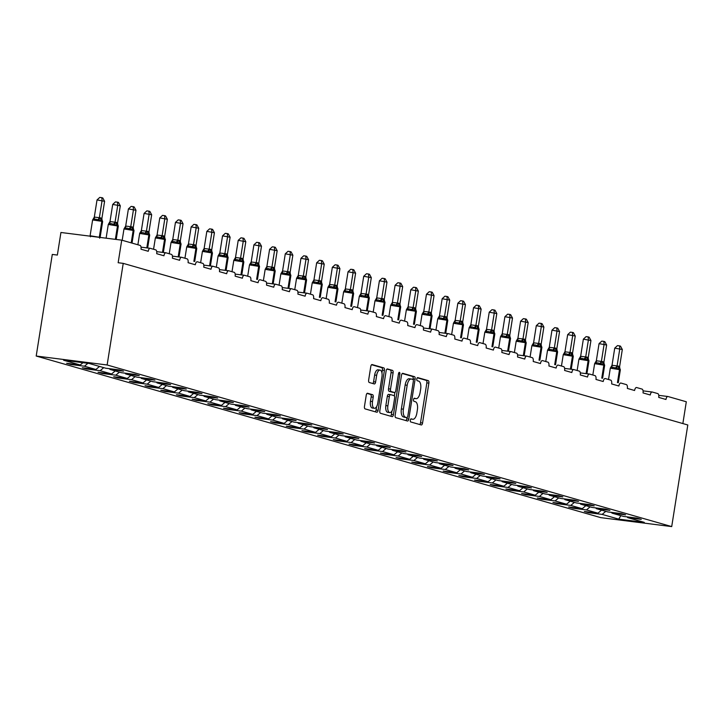 <?xml version="1.0" encoding="UTF-8"?>
<svg xmlns="http://www.w3.org/2000/svg" width="724" height="724" viewBox="0 0 724 724"><rect width="100%" height="100%" fill="white"/><g stroke="black" fill="none" stroke-linecap="round" stroke-linejoin="round"><path stroke-width="1.09" d="M410.291 420.201A1.575 0.715 97.2 0 0 410.734 421.947L421.223 424.952A2.244 1.014 97.2 0 0 421.296 424.961A2.244 1.014 97.2 0 0 422.563 423.015L428.88 383.123A2.244 1.014 97.2 0 0 428.246 380.625L417.757 377.62A1.575 0.715 97.2 0 0 417.712 377.611A1.575 0.715 97.2 0 0 416.816 378.978A1.575 0.715 97.2 0 0 417.268 380.724L418.626 381.114A7.195 3.258 97.2 0 1 420.662 389.105L420.128 392.435A7.195 3.258 97.2 0 1 416.074 398.671A7.195 3.258 97.2 0 1 415.848 398.616L414.49 398.236A1.575 0.715 97.2 0 0 414.445 398.218A1.575 0.715 97.2 0 0 413.558 399.585A1.575 0.715 97.2 0 0 414.001 401.331L415.359 401.72A7.195 3.258 97.2 0 1 417.395 409.721L416.87 413.042A7.195 3.258 97.2 0 1 412.807 419.277A7.195 3.258 97.2 0 1 412.589 419.232L411.232 418.843A1.575 0.715 97.2 0 0 411.178 418.834A1.575 0.715 97.2 0 0 410.291 420.201M367.584 393.259A2.244 1.014 97.2 0 0 367.511 393.25A2.244 1.014 97.2 0 0 366.244 395.195L364.471 406.381A2.244 1.014 97.2 0 0 365.104 408.888L376.752 412.218A2.244 1.014 97.2 0 0 376.824 412.237A2.244 1.014 97.2 0 0 378.091 410.282L384.408 370.389A2.244 1.014 97.2 0 0 383.774 367.892L372.127 364.561A2.244 1.014 97.2 0 0 372.055 364.543A2.244 1.014 97.2 0 0 370.788 366.489L368.652 380.01A2.244 1.014 97.2 0 0 369.285 382.507L374.272 383.937A2.244 1.014 97.2 0 0 374.335 383.955A2.244 1.014 97.2 0 0 375.611 382.001L376.67 375.303A6.018 2.724 97.2 0 1 380.064 370.091A6.018 2.724 97.2 0 1 381.946 376.815L377.792 403.078A6.018 2.724 97.2 0 1 374.399 408.282A6.018 2.724 97.2 0 1 372.507 401.567L373.204 397.186A2.244 1.014 97.2 0 0 372.57 394.689L367.439 393.241M671.709 526.592L107.134 364.977L36.2 356.036L600.775 517.642L671.709 526.592L687.8 424.979L123.225 263.373L118.157 262.731L121.732 240.151L140.04 245.391A3.439 1.557 -82.8 0 1 141.008 249.21L148.248 251.282A3.439 1.557 97.2 0 1 150.185 248.305A3.439 1.557 97.2 0 1 150.293 248.332L155.723 249.88A3.439 1.557 -82.8 0 1 156.701 253.699L163.941 255.771A3.439 1.557 97.2 0 1 165.877 252.794A3.439 1.557 97.2 0 1 165.986 252.821L171.416 254.377A3.439 1.557 -82.8 0 1 172.384 258.197L179.624 260.269A3.439 1.557 97.2 0 1 181.561 257.292A3.439 1.557 97.2 0 1 181.67 257.31L187.1 258.866A3.439 1.557 -82.8 0 1 188.077 262.685L195.317 264.758A3.439 1.557 97.2 0 1 197.254 261.78A3.439 1.557 97.2 0 1 197.362 261.798L202.792 263.355A3.439 1.557 -82.8 0 1 203.761 267.174L211.001 269.247A3.439 1.557 97.2 0 1 212.937 266.269A3.439 1.557 97.2 0 1 213.046 266.296L218.476 267.844A3.439 1.557 -82.8 0 1 219.453 271.663L226.693 273.735A3.439 1.557 97.2 0 1 228.63 270.758A3.439 1.557 97.2 0 1 228.739 270.785L234.169 272.333A3.439 1.557 -82.8 0 1 235.137 276.152L242.377 278.224A3.439 1.557 97.2 0 1 244.314 275.256A3.439 1.557 97.2 0 1 244.422 275.274L249.852 276.83A3.439 1.557 -82.8 0 1 250.83 280.65L258.07 282.722A3.439 1.557 97.2 0 1 260.007 279.745A3.439 1.557 97.2 0 1 260.115 279.763L265.545 281.319A3.439 1.557 -82.8 0 1 266.513 285.138L273.753 287.211A3.439 1.557 97.2 0 1 275.69 284.233A3.439 1.557 97.2 0 1 275.799 284.251L281.229 285.808A3.439 1.557 -82.8 0 1 282.206 289.627L289.446 291.7A3.439 1.557 97.2 0 1 291.383 288.722A3.439 1.557 97.2 0 1 291.491 288.749L296.921 290.297A3.439 1.557 -82.8 0 1 297.89 294.116L305.13 296.188A3.439 1.557 97.2 0 1 307.067 293.211A3.439 1.557 97.2 0 1 307.175 293.238L312.605 294.795A3.439 1.557 -82.8 0 1 313.582 298.614L320.822 300.686A3.439 1.557 97.2 0 1 322.759 297.709A3.439 1.557 97.2 0 1 322.868 297.727L328.298 299.284A3.439 1.557 -82.8 0 1 329.266 303.103L336.506 305.175A3.439 1.557 97.2 0 1 338.443 302.198A3.439 1.557 97.2 0 1 338.551 302.216L343.981 303.772A3.439 1.557 -82.8 0 1 344.959 307.591L352.199 309.664A3.439 1.557 97.2 0 1 354.136 306.686A3.439 1.557 97.2 0 1 354.244 306.704L359.674 308.261A3.439 1.557 -82.8 0 1 360.642 312.08L367.882 314.153A3.439 1.557 97.2 0 1 369.819 311.175A3.439 1.557 97.2 0 1 369.928 311.202L375.358 312.75A3.439 1.557 -82.8 0 1 376.335 316.569L383.575 318.641A3.439 1.557 97.2 0 1 385.512 315.673A3.439 1.557 97.2 0 1 385.621 315.691L391.051 317.248A3.439 1.557 -82.8 0 1 392.019 321.067L399.259 323.139A3.439 1.557 97.2 0 1 401.196 320.162A3.439 1.557 97.2 0 1 401.304 320.18L406.734 321.737A3.439 1.557 -82.8 0 1 407.712 325.556L414.952 327.628A3.439 1.557 97.2 0 1 416.888 324.651A3.439 1.557 97.2 0 1 416.997 324.669L422.427 326.225A3.439 1.557 -82.8 0 1 423.395 330.044L430.635 332.117A3.439 1.557 97.2 0 1 432.572 329.139A3.439 1.557 97.2 0 1 432.681 329.167L438.111 330.714A3.439 1.557 -82.8 0 1 439.088 334.533L446.328 336.606A3.439 1.557 97.2 0 1 448.265 333.628A3.439 1.557 97.2 0 1 448.373 333.655L453.803 335.212A3.439 1.557 -82.8 0 1 454.772 339.031L462.012 341.104A3.439 1.557 97.2 0 1 463.957 338.126A3.439 1.557 97.2 0 1 464.057 338.144L469.487 339.701A3.439 1.557 -82.8 0 1 470.464 343.52L477.704 345.592A3.439 1.557 97.2 0 1 479.641 342.615A3.439 1.557 97.2 0 1 479.75 342.633L485.18 344.19A3.439 1.557 -82.8 0 1 486.148 348.009L493.388 350.081A3.439 1.557 97.2 0 1 495.334 347.104A3.439 1.557 97.2 0 1 495.433 347.122L500.863 348.678A3.439 1.557 -82.8 0 1 501.841 352.498L509.081 354.57A3.439 1.557 97.2 0 1 511.017 351.593A3.439 1.557 97.2 0 1 511.126 351.62L516.556 353.167A3.439 1.557 -82.8 0 1 517.524 356.986L524.764 359.059A3.439 1.557 97.2 0 1 526.71 356.081A3.439 1.557 97.2 0 1 526.81 356.108L532.24 357.665A3.439 1.557 -82.8 0 1 533.217 361.484L540.457 363.557A3.439 1.557 97.2 0 1 542.394 360.579A3.439 1.557 97.2 0 1 542.502 360.597L547.932 362.154A3.439 1.557 -82.8 0 1 548.901 365.973L556.141 368.045A3.439 1.557 97.2 0 1 558.086 365.068A3.439 1.557 97.2 0 1 558.186 365.086L563.616 366.643A3.439 1.557 -82.8 0 1 564.593 370.462L571.833 372.534A3.439 1.557 97.2 0 1 573.77 369.557A3.439 1.557 97.2 0 1 573.879 369.584L579.309 371.131A3.439 1.557 -82.8 0 1 580.277 374.951L587.517 377.023A3.439 1.557 97.2 0 1 589.463 374.046A3.439 1.557 97.2 0 1 589.562 374.073L594.992 375.629A3.439 1.557 -82.8 0 1 595.97 379.448L603.21 381.521A3.439 1.557 97.2 0 1 605.146 378.543A3.439 1.557 97.2 0 1 605.255 378.562L610.685 380.118A3.439 1.557 -82.8 0 1 611.653 383.937L618.893 386.01A3.439 1.557 97.2 0 1 620.839 383.032A3.439 1.557 97.2 0 1 620.939 383.05L626.369 384.607A3.439 1.557 -82.8 0 1 627.346 388.426L634.586 390.498A3.439 1.557 97.2 0 1 636.523 387.521A3.439 1.557 97.2 0 1 636.631 387.539L642.061 389.096A3.439 1.557 -82.8 0 1 643.03 392.915L650.27 394.987A3.439 1.557 97.2 0 1 652.215 392.01A3.439 1.557 97.2 0 1 652.315 392.037L657.745 393.584A3.439 1.557 -82.8 0 1 658.722 397.404L665.962 399.476A3.439 1.557 97.2 0 1 667.899 396.499A3.439 1.557 97.2 0 1 668.008 396.526L686.307 401.766L682.859 423.567M107.134 364.977L123.225 263.373M395.168 415.178A2.244 1.014 97.2 0 0 395.802 417.676L407.458 421.006A2.244 1.014 97.2 0 0 407.522 421.024A2.244 1.014 97.2 0 0 408.788 419.069L415.114 379.177A2.244 1.014 97.2 0 0 414.472 376.679L402.825 373.349A2.244 1.014 97.2 0 0 402.761 373.331A2.244 1.014 97.2 0 0 401.485 375.276L395.168 415.178M392.1 416.617L380.453 413.277A2.244 1.014 97.2 0 1 379.819 410.779L386.136 370.887A2.244 1.014 97.2 0 1 387.403 368.941A2.244 1.014 97.2 0 1 387.476 368.95L392.462 370.38A2.244 1.014 97.2 0 1 393.096 372.878L390.535 389.06A2.244 1.014 97.2 0 0 391.168 391.557L394.48 392.498A2.244 1.014 97.2 0 0 394.544 392.517A2.244 1.014 97.2 0 0 395.82 390.571L398.481 373.729A1.575 0.715 97.2 0 1 399.377 372.362A1.575 0.715 97.2 0 1 399.865 374.118L393.44 414.68A2.244 1.014 97.2 0 1 392.173 416.626A2.244 1.014 97.2 0 1 392.1 416.617M82.97 362.688L80.219 364.996L63.621 360.244L89.161 363.466L105.749 368.217L119.333 369.928L123.551 371.141L109.976 369.43L109.487 368.688M70.97 363.828L70.862 364.498L84.446 366.208L95.903 369.484L99.541 366.435M87.894 363.312L84.446 366.208M109.976 369.43L121.442 372.706L135.017 374.417L139.243 375.629L125.668 373.919L125.171 373.177M86.654 368.317L86.554 368.987L100.129 370.697L111.596 373.982L115.225 370.932M103.758 367.647L100.129 370.697M125.668 373.919L137.126 377.195L150.71 378.914L154.936 380.118L141.352 378.408L140.863 377.666M102.346 372.815L102.238 373.475L115.822 375.186L127.279 378.471L130.917 375.421M119.451 372.136L115.822 375.186M141.352 378.408L152.818 381.693L166.393 383.403L170.62 384.607L157.045 382.896L156.556 382.163M118.03 377.304L117.931 377.964L131.506 379.675L142.972 382.96L146.601 379.91M135.135 376.625L131.506 379.675M157.045 382.896L168.502 386.182L182.086 387.892L186.312 389.105L172.728 387.385L172.24 386.652M133.723 381.792L133.614 382.453L147.198 384.173L158.656 387.449L162.294 384.399M150.827 381.123L147.198 384.173M172.728 387.385L184.195 390.67L197.77 392.381L201.996 393.594L188.421 391.883L187.932 391.141M149.406 386.281L149.307 386.951L162.882 388.661L174.348 391.937L177.977 388.897M166.511 385.611L162.882 388.661M188.421 391.883L199.878 395.159L213.462 396.879L217.689 398.082L204.105 396.372L203.616 395.63M165.099 390.779L164.991 391.44L178.575 393.15L190.032 396.435L193.67 393.385M182.204 390.1L178.575 393.15M204.105 396.372L215.571 399.657L229.146 401.368L233.372 402.571L219.797 400.861L219.309 400.128M180.783 395.268L180.683 395.928L194.258 397.639L205.725 400.924L209.354 397.874M197.887 394.589L194.258 397.639M219.797 400.861L231.255 404.146L244.839 405.856L249.065 407.069L235.481 405.349L234.992 404.616M196.476 399.757L196.367 400.417L209.951 402.137L221.408 405.413L225.046 402.363M213.58 399.087L209.951 402.137M235.481 405.349L246.947 408.635L260.522 410.345L264.749 411.558L251.174 409.847L250.685 409.105M212.159 404.245L212.06 404.915L225.635 406.626L237.101 409.902L240.73 406.852M229.264 403.576L225.635 406.626M251.174 409.847L262.64 413.123L276.215 414.834L280.441 416.047L266.857 414.336L266.369 413.594M227.852 408.734L227.743 409.404L241.327 411.114L252.785 414.399L256.423 411.35M244.956 408.065L241.327 411.114M266.857 414.336L278.324 417.612L291.899 419.332L296.125 420.535L282.55 418.825L282.061 418.083M243.536 413.232L243.436 413.893L257.011 415.603L268.477 418.888L272.106 415.838M260.64 412.553L257.011 415.603M282.55 418.825L294.016 422.11L307.591 423.821L311.818 425.024L298.234 423.314L297.745 422.581M259.228 417.721L259.12 418.382L272.704 420.092L284.161 423.377L287.799 420.327M276.333 417.042L272.704 420.092M298.234 423.314L309.7 426.599L323.275 428.309L327.501 429.522L313.926 427.803L313.438 427.07M274.912 422.21L274.812 422.87L288.387 424.59L299.854 427.866L303.483 424.816M292.016 421.54L288.387 424.59M313.926 427.803L325.393 431.088L338.968 432.798L343.194 434.011L329.61 432.3L329.121 431.558M290.605 426.698L290.496 427.368L304.08 429.079L315.537 432.355L319.175 429.305M307.709 426.029L304.08 429.079M329.61 432.3L341.076 435.577L354.651 437.296L358.878 438.5L345.303 436.789L344.814 436.047M306.288 431.196L306.189 431.857L319.764 433.567L331.23 436.853L334.859 433.803M323.393 430.518L319.764 433.567M345.303 436.789L356.769 440.074L370.344 441.785L374.57 442.988L360.986 441.278L360.498 440.545M321.981 435.685L321.872 436.346L335.456 438.056L346.923 441.341L350.552 438.292M339.085 435.006L335.456 438.056M360.986 441.278L372.453 444.563L386.028 446.274L390.254 447.486L376.679 445.767L376.19 445.034M337.665 440.174L337.565 440.835L351.14 442.554L362.606 445.83L366.235 442.78M354.769 439.504L351.14 442.554M376.679 445.767L388.145 449.052L401.72 450.762L405.947 451.975L392.363 450.265L391.874 449.523M353.357 444.663L353.249 445.332L366.833 447.043L378.299 450.319L381.928 447.269M370.462 443.993L366.833 447.043M392.363 450.265L403.829 453.541L417.404 455.251L421.63 456.464L408.055 454.753L407.567 454.011M369.041 449.151L368.941 449.821L382.516 451.532L393.983 454.817L397.612 451.767M386.145 448.482L382.516 451.532M408.055 454.753L419.522 458.03L433.097 459.749L437.323 460.953L423.739 459.242L423.25 458.5M384.734 453.649L384.625 454.31L398.209 456.02L409.675 459.306L413.304 456.256M401.838 452.971L398.209 456.02M423.739 459.242L435.205 462.527L448.78 464.238L453.007 465.441L439.432 463.731L438.943 462.998M400.426 458.138L400.318 458.799L413.893 460.509L425.359 463.794L428.988 460.745M417.531 457.459L413.893 460.509M439.432 463.731L450.898 467.016L464.473 468.727L468.7 469.939L455.115 468.22L454.627 467.487M416.11 462.627L416.001 463.288L429.585 465.007L441.052 468.283L444.681 465.233M433.214 461.957L429.585 465.007M455.115 468.22L466.582 471.505L480.157 473.215L484.383 474.428L470.808 472.718L470.319 471.976M431.803 467.116L431.694 467.785L445.269 469.496L456.735 472.772L460.364 469.722M448.907 466.446L445.269 469.496M470.808 472.718L482.274 475.994L495.849 477.713L500.076 478.917L486.492 477.206L486.003 476.464M447.486 471.614L447.378 472.274L460.962 473.985L472.428 477.27L476.057 474.22M464.591 470.935L460.962 473.985M486.492 477.206L497.958 480.492L511.542 482.202L515.76 483.406L502.185 481.695L501.696 480.962M463.179 476.102L463.07 476.763L476.645 478.474L488.112 481.759L491.741 478.709M480.284 475.424L476.645 478.474M502.185 481.695L513.651 484.98L527.226 486.691L531.452 487.904L517.868 486.184L517.379 485.451M478.863 480.591L478.754 481.252L492.338 482.962L503.804 486.247L507.434 483.198M495.967 479.921L492.338 482.962M517.868 486.184L529.335 489.469L542.919 491.18L547.136 492.392L533.561 490.682L533.072 489.94M494.555 485.08L494.447 485.741L508.022 487.46L519.488 490.736L523.117 487.686M511.66 484.41L508.022 487.46M533.561 490.682L545.027 493.958L558.602 495.669L562.829 496.881L549.245 495.171L548.756 494.429M510.239 489.569L510.13 490.239L523.714 491.949L535.181 495.234L538.81 492.184M527.344 488.899L523.714 491.949M549.245 495.171L560.711 498.447L574.295 500.166L578.512 501.37L564.937 499.66L564.449 498.917M525.932 494.067L525.823 494.727L539.398 496.438L550.864 499.723L554.494 496.673M543.036 493.388L539.398 496.438M564.937 499.66L576.404 502.945L589.979 504.655L594.205 505.859L580.621 504.148L580.132 503.415M541.615 498.555L541.507 499.216L555.091 500.927L566.557 504.212L570.186 501.162M558.72 497.877L555.091 500.927M580.621 504.148L592.087 507.434L605.671 509.144L609.889 510.357L596.314 508.637L595.825 507.904M557.308 503.044L557.199 503.705L570.774 505.424L582.241 508.701L585.87 505.651M574.413 502.375L570.774 505.424M596.314 508.637L607.78 511.922L621.355 513.633L625.581 514.845L611.997 513.135L611.509 512.393M572.992 507.533L572.892 508.203L586.467 509.913L597.934 513.189L584.349 511.479L588.576 512.692L602.151 514.402L618.749 519.153L620.848 515.66M590.096 506.863L586.467 509.913M611.997 513.135L623.464 516.411L637.048 518.122L641.265 519.334L627.69 517.624L627.201 516.882M588.684 512.031L588.576 512.692M605.789 511.352L602.151 514.402M121.732 240.151L60.934 232.485L57.359 255.065L52.291 254.423L36.2 356.036M70.862 364.498L66.635 363.285L80.219 364.996M86.554 368.987L82.328 367.774L95.903 369.484M102.238 373.475L98.021 372.263L111.596 373.982M117.931 377.964L113.704 376.761L127.279 378.471M133.614 382.453L129.397 381.249L142.972 382.96M149.307 386.951L145.081 385.738L158.656 387.449M164.991 391.44L160.773 390.227L174.348 391.937M180.683 395.928L176.457 394.716L190.032 396.435M196.367 400.417L192.15 399.214L205.725 400.924M212.06 404.915L207.833 403.702L221.408 405.413M227.743 409.404L223.526 408.191L237.101 409.902M243.436 413.893L239.21 412.68L252.785 414.399M259.12 418.382L254.902 417.178L268.477 418.888M274.812 422.87L270.586 421.667L284.161 423.377M290.496 427.368L286.279 426.155L299.854 427.866M306.189 431.857L301.962 430.644L315.537 432.355M321.872 436.346L317.655 435.133L331.23 436.853M337.565 440.835L333.339 439.631L346.923 441.341M353.249 445.332L349.031 444.12L362.606 445.83M368.941 449.821L364.715 448.608L378.299 450.319M384.625 454.31L380.408 453.097L393.983 454.817M400.318 458.799L396.091 457.595L409.675 459.306M416.001 463.288L411.784 462.084L425.359 463.794M431.694 467.785L427.468 466.573L441.052 468.283M447.378 472.274L443.16 471.062L456.735 472.772M463.07 476.763L458.844 475.55L472.428 477.27M478.754 481.252L474.537 480.048L488.112 481.759M494.447 485.741L490.22 484.537L503.804 486.247M510.13 490.239L505.913 489.026L519.488 490.736M525.823 494.727L521.597 493.515L535.181 495.234M541.507 499.216L537.289 498.012L550.864 499.723M557.199 503.705L552.973 502.501L566.557 504.212M572.892 508.203L568.666 506.99L582.241 508.701M627.69 517.624L644.279 522.375L618.749 519.153M601.563 510.139L597.934 513.189M412.589 419.232L410.779 419.024A7.195 3.258 97.2 0 0 411.006 419.033M416.074 398.671L414.047 398.408A7.195 3.258 97.2 0 0 414.047 398.408A7.195 3.258 97.2 0 0 414.273 398.417M419.748 424.526A2.244 1.014 97.2 0 0 420.535 422.762L426.852 382.869A2.244 1.014 97.2 0 0 426.219 380.362L417.296 377.81M412.988 379.512L413.087 378.923A2.244 1.014 97.2 0 0 412.445 376.426L402.273 373.512M405.983 420.581A2.244 1.014 97.2 0 0 406.761 418.816L406.96 417.603M406.861 417.594A1.575 0.715 97.2 0 0 406.906 417.603A1.575 0.715 97.2 0 0 407.793 416.237L413.341 381.222A1.575 0.715 97.2 0 0 412.897 379.476L411.467 379.059A7.195 3.258 97.2 0 0 411.241 379.014A7.195 3.258 97.2 0 0 407.187 385.249L403.395 409.187A7.195 3.258 97.2 0 0 405.431 417.187L406.861 417.594L404.834 417.341A1.575 0.715 97.2 0 0 404.879 417.35A1.575 0.715 97.2 0 0 404.933 417.35M411.015 379.005L409.44 378.806A7.195 3.258 97.2 0 0 409.214 378.761A7.195 3.258 97.2 0 0 405.159 384.996L407.187 385.249M404.834 417.341L403.404 416.924A7.195 3.258 97.2 0 1 401.368 408.933L405.159 384.996M386.924 369.122L392.462 370.38M392.589 392.263A2.244 1.014 97.2 0 1 392.526 392.263A2.244 1.014 97.2 0 1 392.453 392.245L389.141 391.304A2.244 1.014 97.2 0 1 388.507 388.806L391.069 372.625A2.244 1.014 97.2 0 0 390.435 370.127M394.897 392.435L394.354 395.901M391.965 410.933L391.413 414.427L393.44 414.68M387.874 405.847A6.018 2.724 97.2 0 0 389.765 412.571A6.018 2.724 97.2 0 0 393.159 407.359L394.625 398.1A2.244 1.014 97.2 0 0 393.983 395.603L390.679 394.661A2.244 1.014 97.2 0 0 390.607 394.643A2.244 1.014 97.2 0 0 389.34 396.589L387.874 405.847L385.847 405.594A6.018 2.724 97.2 0 0 387.738 412.309L389.765 412.571M390.544 394.643L388.652 394.399A2.244 1.014 97.2 0 0 388.58 394.39A2.244 1.014 97.2 0 0 387.313 396.336L389.34 396.589M385.847 405.594L387.313 396.336M390.634 416.191A2.244 1.014 97.2 0 0 391.413 414.427M374.399 408.282L372.371 408.028A6.018 2.724 97.2 0 1 370.48 401.304L371.177 396.933A2.244 1.014 97.2 0 0 370.543 394.435L367.032 393.422M380.064 370.091L378.037 369.837A6.018 2.724 97.2 0 0 374.643 375.041L376.67 375.303M372.797 383.512A2.244 1.014 97.2 0 0 373.584 381.747L374.643 375.041M381.946 372.887L382.381 370.136A2.244 1.014 97.2 0 0 381.747 367.638L371.575 364.724M375.285 411.793A2.244 1.014 97.2 0 0 376.064 410.028L376.598 406.653M619.97 368.778L616.911 368.679L613.518 367.339L610.576 367.882L611.554 367.43M614.73 348.135L617.472 345.61L619.5 345.864L619.798 348.778L617.074 366.009L619.59 366.733L622.314 349.493L614.73 348.135L612.024 365.267L617.083 365.91M619.97 368.724L620.35 369.783L610.314 368.154L612.024 365.267M617.074 366.009L616.911 368.679M619.59 366.733L619.807 368.29M619.5 345.864L620.504 346.153L622.314 349.493M604.287 364.29L601.228 364.19L597.834 362.851L594.893 363.394L595.87 362.941M599.047 343.647L601.789 341.122L603.807 341.375L604.115 344.28L601.382 361.52L603.897 362.244L606.631 345.004L599.047 343.647L596.332 360.778L601.4 361.421M604.278 364.235L604.658 365.285L594.63 363.665L596.332 360.778M601.382 361.52L601.228 364.19M603.897 362.244L604.115 363.801M603.807 341.375L604.812 341.656L606.631 345.004M588.784 360.624L587.752 359.403L585.535 359.701L582.141 358.353L579.2 358.905L580.177 358.452M583.354 339.158L586.096 336.624L588.123 336.886L588.422 339.791L585.698 357.032L588.214 357.747L590.938 340.515L583.354 339.158L580.648 356.289L585.707 356.932M588.594 359.801L588.974 360.796L578.938 359.167L580.648 356.289M585.698 357.032L585.535 359.701M588.214 357.747L588.431 359.312M588.123 336.886L589.128 337.167L590.938 340.515M573.091 356.136L572.069 354.914L569.851 355.213L566.458 353.864L563.516 354.407L564.494 353.955M567.67 334.66L570.412 332.135L572.431 332.388L572.738 335.303L570.005 352.543L572.521 353.258L575.254 336.017L567.67 334.66L564.955 351.801L570.023 352.434M572.91 355.303L573.281 356.308L563.254 354.679L564.955 351.801M570.005 352.543L569.851 355.213M572.521 353.258L572.738 354.814M572.431 332.388L573.435 332.678L575.254 336.017M557.218 350.814L554.159 350.715L550.765 349.375L547.824 349.918L548.801 349.466M551.978 330.171L554.72 327.646L556.747 327.9L557.046 330.814L554.322 348.045L556.828 348.769L559.562 331.529L551.978 330.171L549.272 347.312L554.294 347.927A2.516 1.131 -63.1 0 1 552.792 349.773M557.218 350.76L557.598 351.819L547.561 350.19L549.272 347.312A2.516 1.041 -102.1 0 1 548.991 349.294M554.322 348.045L554.159 350.715M556.828 348.769L557.055 350.326M556.747 327.9L557.751 328.189L559.562 331.529M541.534 346.325L538.475 346.226L535.072 344.886L532.14 345.429L533.117 344.977M536.294 325.682L539.036 323.157L541.054 323.411L541.362 326.325L538.629 343.556L541.145 344.28L543.878 327.04L536.294 325.682L533.579 342.814L538.647 343.457M541.525 346.271L541.905 347.33L531.878 345.701L533.579 342.814M538.629 343.556L538.475 346.226M541.145 344.28L541.362 345.837M541.054 323.411L542.059 323.7L543.878 327.04M526.031 342.66L525 341.438L522.782 341.737L519.389 340.398L516.447 340.941L517.425 340.488M520.601 321.194L523.343 318.66L525.371 318.922L525.669 321.827L522.936 339.067L525.452 339.782L528.185 322.551L520.601 321.194L517.895 338.325L522.954 338.968M525.841 341.837L526.221 342.832L516.185 341.212L517.895 338.325M522.936 339.067L522.782 341.737M525.452 339.782L525.678 341.348M525.371 318.922L526.375 319.203L528.185 322.551M510.339 338.171L509.316 336.95L507.099 337.248L503.696 335.9L500.764 336.443L501.741 335.999M504.918 316.696L507.66 314.171L509.678 314.424L509.986 317.338L507.252 334.579L509.768 335.293L512.501 318.062L504.918 316.696L502.203 333.836L507.271 334.47M510.158 337.348L510.529 338.343L500.501 336.714L502.203 333.836M507.252 334.579L507.099 337.248M509.768 335.293L509.986 336.859M509.678 314.424L510.682 314.714L512.501 318.062M494.655 333.683L493.623 332.461L491.406 332.75L488.012 331.411L485.071 331.954L486.048 331.502M489.225 312.207L491.967 309.682L493.994 309.935L494.293 312.849L491.56 330.081L494.076 330.805L496.809 313.564L489.225 312.207L486.519 329.348L491.578 329.981M494.465 332.85L494.845 333.854L484.809 332.226L486.519 329.348M491.56 330.081L491.406 332.75M494.076 330.805L494.302 332.361M493.994 309.935L494.999 310.225L496.809 313.564M478.781 328.361L475.722 328.262L472.32 326.922L469.387 327.465L470.365 327.013M473.541 307.718L476.283 305.193L478.302 305.447L478.609 308.361L475.876 325.592L478.392 326.316L481.125 309.076L473.541 307.718L470.826 324.85L475.894 325.492M478.772 328.307L479.152 329.366L469.125 327.737L470.826 324.85M475.876 325.592L475.722 328.262M478.392 326.316L478.609 327.872M478.302 305.447L479.306 305.736L481.125 309.076M463.089 323.872L460.03 323.773L456.636 322.433L453.695 322.976L454.672 322.524M457.849 303.229L460.591 300.704L462.618 300.958L462.917 303.863L460.183 321.103L462.699 321.827L465.432 304.587L457.849 303.229L455.134 320.361L460.202 321.003M463.089 323.818L463.469 324.868L453.432 323.248L455.134 320.361M460.183 321.103L460.03 323.773M462.699 321.827L462.926 323.384M462.618 300.958L463.622 301.247L465.432 304.587M447.586 320.207L446.563 318.985L444.346 319.284L440.943 317.945L438.011 318.488L438.988 318.035M442.165 298.741L444.907 296.207L446.925 296.469L447.233 299.374L444.5 316.614L447.016 317.329L449.74 300.098L442.165 298.741L439.45 315.872L444.518 316.515M447.405 319.384L447.776 320.379L437.748 318.75L439.45 315.872M444.5 316.614L444.346 319.284M447.016 317.329L447.233 318.895M446.925 296.469L447.93 296.75L449.74 300.098M431.893 315.718L430.871 314.497L428.653 314.795L425.26 313.447L422.318 313.99L423.296 313.537M426.472 294.243L429.214 291.718L431.242 291.971L431.54 294.885L428.807 312.125L431.323 312.84L434.056 295.6L426.472 294.243L423.757 311.383L428.825 312.017M431.712 314.886L432.092 315.89L422.056 314.261L423.757 311.383M428.807 312.125L428.653 314.795M431.323 312.84L431.549 314.397M431.242 291.971L432.246 292.261L434.056 295.6M416.209 311.229L415.187 310.008L412.97 310.297L409.567 308.958L406.635 309.501L407.612 309.048M410.789 289.754L413.531 287.229L415.549 287.482L415.857 290.396L413.123 307.628L415.639 308.352L418.363 291.111L410.789 289.754L408.074 306.895L413.142 307.528M416.029 310.397L416.4 311.401L406.372 309.772L408.074 306.895M413.123 307.628L412.97 310.297M415.639 308.352L415.857 309.908M415.549 287.482L416.553 287.772L418.363 291.111M400.336 305.908L397.277 305.809L393.883 304.469L390.942 305.012L391.919 304.56M395.096 285.265L397.838 282.74L399.865 282.993L400.164 285.908L397.431 303.139L399.947 303.863L402.68 286.623L395.096 285.265L392.381 302.397L397.413 303.021A2.516 1.131 -63.1 0 1 395.91 304.858M400.336 305.854L400.716 306.913L390.679 305.284L392.381 302.397M397.431 303.139L397.277 305.809M399.947 303.863L400.173 305.419M399.865 282.993L400.87 283.283L402.68 286.623M384.643 301.419L381.593 301.32L378.19 299.98L375.258 300.523L376.236 300.071M379.412 280.776L382.154 278.242L384.173 278.505L384.48 281.41L381.747 298.65L384.263 299.365L386.987 282.134L379.412 280.776L376.697 297.908L381.765 298.55M384.643 301.365L385.023 302.415L374.996 300.795L376.697 297.908M381.747 298.65L381.593 301.32M384.263 299.365L384.48 300.931M384.173 278.505L385.177 278.785L386.987 282.134M369.14 297.754L368.118 296.532L365.901 296.831L362.507 295.483L359.566 296.026L360.543 295.582M363.719 276.278L366.462 273.753L368.489 274.007L368.788 276.921L366.054 294.161L368.57 294.876L371.303 277.645L363.719 276.278L361.005 293.419L366.072 294.053M368.959 296.931L369.34 297.926L359.303 296.297L361.005 293.419M366.054 294.161L365.901 296.831M368.57 294.876L368.797 296.442M368.489 274.007L369.493 274.296L371.303 277.645M353.457 293.265L352.434 292.043L350.208 292.333L346.814 290.994L343.882 291.537L344.859 291.084M348.036 271.79L350.778 269.265L352.796 269.518L353.104 272.432L350.371 289.663L352.887 290.387L355.611 273.147L348.036 271.79L345.321 288.93L350.389 289.564M353.267 292.433L353.647 293.437L343.619 291.808L345.321 288.93M350.371 289.663L350.208 292.333M352.887 290.387L353.104 291.944M352.796 269.518L353.801 269.808L355.611 273.147M337.764 288.776L336.741 287.555L334.524 287.844L331.13 286.505L328.189 287.048L329.167 286.595M332.343 267.301L335.085 264.776L337.113 265.029L337.411 267.943L334.678 285.175L337.194 285.899L339.927 268.658L332.343 267.301L329.628 284.432L334.696 285.075M337.583 287.944L337.963 288.948L327.927 287.319L329.628 284.432M334.678 285.175L334.524 287.844M337.194 285.899L337.42 287.455M337.113 265.029L338.117 265.319L339.927 268.658M321.89 283.455L318.832 283.356L315.438 282.016L312.506 282.559L313.483 282.107M316.659 262.812L319.402 260.287L321.42 260.54L321.728 263.446L318.994 280.686L321.51 281.41L324.234 264.169L316.659 262.812L313.945 279.944L319.012 280.586M321.89 283.401L322.271 284.46L312.243 282.831L313.945 279.944M318.994 280.686L318.832 283.356M321.51 281.41L321.728 282.966M321.42 260.54L322.424 260.83L324.234 264.169M306.388 279.79L305.365 278.568L303.148 278.867L299.754 277.527L296.813 278.07L297.79 277.618M300.967 258.323L303.709 255.789L305.736 256.052L306.035 258.957L303.302 276.197L305.818 276.912L308.551 259.681L300.967 258.323L298.252 275.455L303.32 276.097M306.207 278.966L306.587 279.962L296.55 278.342L298.252 275.455M303.302 276.197L303.148 278.867M305.818 276.912L306.044 278.478M305.736 256.052L306.741 256.332L308.551 259.681M290.704 275.301L289.672 274.079L287.455 274.378L284.061 273.029L281.129 273.572L282.107 273.12M285.283 253.825L288.025 251.3L290.043 251.554L290.351 254.468L287.618 271.708L290.134 272.423L292.858 255.192L285.283 253.825L282.568 270.966L287.636 271.6M290.514 274.468L290.894 275.473L280.867 273.844L282.568 270.966M287.618 271.708L287.455 274.378M290.134 272.423L290.351 273.98M290.043 251.554L291.048 251.843L292.858 255.192M275.011 270.812L273.989 269.59L271.772 269.88L268.378 268.541L265.437 269.084L266.414 268.631M269.59 249.337L272.333 246.812L274.36 247.065L274.658 249.979L271.925 267.21L274.441 267.934L277.174 250.694L269.59 249.337L266.875 266.477L271.943 267.111M274.83 269.98L275.211 270.984L265.174 269.355L266.875 266.477M271.925 267.21L271.772 269.88M274.441 267.934L274.668 269.491M274.36 247.065L275.364 247.355L277.174 250.694M259.138 265.491L256.079 265.391L252.685 264.052L249.753 264.595L250.73 264.142M253.907 244.848L256.649 242.323L258.667 242.576L258.975 245.49L256.242 262.721L258.758 263.446L261.482 246.205L253.907 244.848L251.192 261.979L256.26 262.622M259.138 265.437L259.518 266.495L249.49 264.866L251.192 261.979M256.242 262.721L256.079 265.391M258.758 263.446L258.975 265.002M258.667 242.576L259.672 242.866L261.482 246.205M243.454 261.002L240.395 260.902L237.001 259.563L234.06 260.106L235.038 259.654M238.214 240.359L240.956 237.825L242.983 238.087L243.282 240.992L240.549 258.233L243.065 258.948L245.798 241.716L238.214 240.359L235.499 257.491L240.567 258.133M243.454 260.948L243.834 261.998L233.798 260.378L235.499 257.491M240.549 258.233L240.395 260.902M243.065 258.948L243.291 260.513M242.983 238.087L243.988 238.368L245.798 241.716M227.951 257.337L226.92 256.115L224.702 256.414L221.309 255.065L218.377 255.608L219.345 255.165M222.53 235.87L225.273 233.336L227.291 233.59L227.598 236.504L224.865 253.744L227.381 254.459L230.105 237.228L222.53 235.87L219.815 253.002L224.883 253.644M227.761 256.513L228.141 257.509L218.114 255.88L219.815 253.002M224.865 253.744L224.702 256.414M227.381 254.459L227.598 256.024M227.291 233.59L228.295 233.879L230.105 237.228M212.259 252.848L211.236 251.626L209.019 251.925L205.625 250.576L202.684 251.119L203.661 250.667M206.838 231.372L209.58 228.847L211.607 229.101L211.906 232.015L209.173 249.246L211.689 249.97L214.422 232.73L206.838 231.372L204.123 248.513L209.191 249.147M212.078 252.015L212.449 253.02L202.421 251.391L204.123 248.513M209.173 249.246L209.019 251.925M211.689 249.97L211.915 251.527M211.607 229.101L212.612 229.39L214.422 232.73M196.385 247.527L193.326 247.427L189.932 246.088L187 246.631L187.969 246.178M191.154 226.883L193.896 224.359L195.914 224.612L196.222 227.526L193.489 244.757L196.005 245.481L198.729 228.241L191.154 226.883L188.439 244.015L193.507 244.658M196.385 247.472L196.765 248.531L186.738 246.902L188.439 244.015M193.489 244.757L193.326 247.427M196.005 245.481L196.222 247.038M195.914 224.612L196.919 224.902L198.729 228.241M180.701 243.038L177.642 242.938L174.249 241.599L171.307 242.142L172.285 241.689M175.461 222.395L178.204 219.87L180.231 220.123L180.529 223.028L177.796 240.268L180.312 240.992L183.045 223.752L175.461 222.395L172.746 239.526L177.814 240.169M180.701 242.983L181.072 244.042L171.045 242.413L172.746 239.526M177.796 240.268L177.642 242.938M180.312 240.992L180.538 242.549M180.231 220.123L181.235 220.413L183.045 223.752M165.199 239.373L164.167 238.151L161.95 238.449L158.556 237.11L155.624 237.653L156.592 237.201M159.778 217.906L162.52 215.372L164.538 215.634L164.846 218.539L162.113 235.78L164.629 236.495L167.353 219.263L159.778 217.906L157.063 235.038L162.131 235.68M165.009 238.549L165.389 239.544L155.361 237.924L157.063 235.038M162.113 235.78L161.95 238.449M164.629 236.495L164.846 238.06M164.538 215.634L165.543 215.915L167.353 219.263M149.506 234.884L148.483 233.662L146.266 233.961L142.872 232.612L139.931 233.155L140.909 232.703M144.085 213.408L146.827 210.883L148.854 211.137L149.153 214.051L146.42 231.291L148.936 232.006L151.669 214.775L144.085 213.408L141.37 230.549L146.438 231.182M149.325 234.06L149.696 235.056L139.669 233.427L141.37 230.549M146.42 231.291L146.266 233.961M148.936 232.006L149.162 233.562M148.854 211.137L149.859 211.426L151.669 214.775M133.822 230.395L132.791 229.173L130.573 229.463L127.18 228.123L124.247 228.666L125.216 228.214M128.401 208.919L131.144 206.394L133.162 206.648L133.469 209.562L130.736 226.793L133.252 227.517L135.976 210.277L128.401 208.919L125.686 226.06L130.754 226.693M133.632 229.562L134.012 230.567L123.985 228.938L125.686 226.06M130.736 226.793L130.573 229.463M133.252 227.517L133.469 229.074M133.162 206.648L134.166 206.937L135.976 210.277M117.949 225.073L114.89 224.974L111.496 223.635L108.555 224.178L109.532 223.725M112.709 204.43L115.451 201.905L117.478 202.159L117.777 205.073L115.044 222.304L117.56 223.028L120.293 205.788L112.709 204.43L109.994 221.562L115.062 222.205M117.949 225.019L118.32 226.078L108.292 224.449L109.994 221.562M115.044 222.304L114.89 224.974M117.56 223.028L117.777 224.585M117.478 202.159L118.483 202.448L120.293 205.788M102.256 220.585L99.197 220.485L95.803 219.146L92.871 219.689L93.839 219.236M97.025 199.942L99.767 197.408L101.785 197.67L102.084 200.575L99.36 217.815L101.876 218.539L104.6 201.299L97.025 199.942L94.31 217.073L99.378 217.716M93.115 219.173L94.31 217.073M99.36 217.815L99.197 220.485M101.876 218.539L102.093 220.096M101.785 197.67L102.79 197.951L104.6 201.299M150.185 248.305L141.035 247.156L150.076 248.305M165.877 252.794L156.728 251.644L165.769 252.794M172.412 256.142L181.453 257.282M212.937 266.269L203.788 265.12L212.829 266.269M228.63 270.758L219.481 269.609L228.522 270.758M235.173 274.106L244.205 275.247M266.55 283.084L275.582 284.224M291.383 288.722L282.233 287.573L291.274 288.722M297.926 292.071L306.958 293.211M360.679 310.035L369.711 311.175M423.431 327.999L432.463 329.139M448.265 333.628L439.115 332.479L448.156 333.628M511.017 351.593L501.868 350.443L510.909 351.593M526.71 356.081L517.56 354.932L526.601 356.081M573.77 369.557L564.62 368.407L573.661 369.557M589.463 374.046L580.313 372.896L589.354 374.046M652.215 392.01L643.066 390.86L652.107 392.01M667.899 396.499L658.75 395.349L667.79 396.499M414.056 398.39L415.848 398.616M426.219 380.362L428.246 380.625M426.852 382.869L428.88 383.123M420.535 422.762L422.563 423.015M412.445 376.426L414.472 376.679M413.087 378.923L415.114 379.177M406.761 418.816L408.788 419.069M401.368 408.933L403.395 409.187M403.404 416.924L405.431 417.187M391.069 372.625L393.096 372.878M388.507 388.806L390.535 389.06M389.141 391.304L391.168 391.557M392.453 392.245L394.48 392.498M398.453 373.946L399.865 374.118M370.543 394.435L372.57 394.689M371.177 396.933L373.204 397.186M370.48 401.304L372.507 401.567M373.584 381.747L375.611 382.001M381.747 367.638L383.774 367.892M382.381 370.136L384.408 370.389M376.064 410.028L378.091 410.282M618.531 366.082A2.516 2.244 -74 0 0 619.436 368.471A1.149 1.023 106 0 1 619.844 369.557L617.771 382.643M618.233 365.991A2.516 2.244 -74 0 0 619.129 368.389A1.149 1.023 -74 0 1 619.536 369.475L617.463 382.607M612.061 365.258A2.516 1.041 -102.1 0 1 611.744 367.249M617.047 365.892A2.516 1.131 -63.1 0 1 615.545 367.729M602.848 361.593A2.516 2.244 -74 0 0 603.744 363.982A1.149 1.023 106 0 1 604.151 365.068L602.078 378.154M602.54 361.502A2.516 2.244 -74 0 0 603.445 363.891A1.149 1.023 -74 0 1 603.852 364.987L601.771 378.118M596.377 360.769A2.516 1.041 -102.1 0 1 596.06 362.76M601.363 361.403A2.516 1.131 -63.1 0 1 599.861 363.24M587.155 357.095A2.516 2.244 -74 0 0 588.051 359.493A1.149 1.023 106 0 1 588.467 360.579L586.395 373.665M586.856 357.013A2.516 2.244 -74 0 0 587.752 359.403A1.149 1.023 -74 0 1 588.159 360.489L586.087 373.62M580.684 356.28A2.516 1.041 -102.1 0 1 580.367 358.271M585.671 356.905A2.516 1.131 -63.1 0 1 584.168 358.751M571.471 352.606A2.516 2.244 -74 0 0 572.367 355.004A1.149 1.023 106 0 1 572.774 356.09L570.702 369.168M571.164 352.525A2.516 2.244 -74 0 0 572.069 354.914A1.149 1.023 -74 0 1 572.476 356L570.394 369.131M565.001 351.792A2.516 1.041 -102.1 0 1 564.684 353.783M569.987 352.416A2.516 1.131 -63.1 0 1 568.485 354.262M555.779 348.117A2.516 2.244 -74 0 0 556.675 350.507A1.149 1.023 106 0 1 557.091 351.593L555.018 364.679M555.48 348.027A2.516 2.244 -74 0 0 556.376 350.425A1.149 1.023 -74 0 1 556.783 351.511L554.711 364.643M540.086 343.628A2.516 2.244 -74 0 0 540.991 346.018A1.149 1.023 106 0 1 541.398 347.104L539.326 360.19M539.787 343.538A2.516 2.244 -74 0 0 540.692 345.936A1.149 1.023 -74 0 1 541.1 347.022L539.018 360.154M533.624 342.805A2.516 1.041 -102.1 0 1 533.307 344.796M538.611 343.438A2.516 1.131 -63.1 0 1 537.108 345.276M524.402 339.14A2.516 2.244 -74 0 0 525.298 341.529A1.149 1.023 106 0 1 525.715 342.615L523.642 355.701M524.104 339.049A2.516 2.244 -74 0 0 525 341.438A1.149 1.023 -74 0 1 525.407 342.524L523.334 355.656M517.932 338.316A2.516 1.041 -102.1 0 1 517.615 340.307M522.918 338.941A2.516 1.131 -63.1 0 1 521.416 340.787M508.71 334.642A2.516 2.244 -74 0 0 509.615 337.04A1.149 1.023 106 0 1 510.022 338.126L507.949 351.212M508.411 334.56A2.516 2.244 -74 0 0 509.316 336.95A1.149 1.023 -74 0 1 509.723 338.036L507.642 351.167M502.248 333.827A2.516 1.041 -102.1 0 1 501.931 335.818M507.234 334.452A2.516 1.131 -63.1 0 1 505.732 336.298M493.026 330.153A2.516 2.244 -74 0 0 493.922 332.542A1.149 1.023 106 0 1 494.338 333.637L492.266 346.715M492.727 330.072A2.516 2.244 -74 0 0 493.623 332.461A1.149 1.023 -74 0 1 494.03 333.547L491.949 346.678M486.555 329.339A2.516 1.041 -102.1 0 1 486.238 331.33M491.542 329.963A2.516 1.131 -63.1 0 1 490.039 331.809M477.333 325.664A2.516 2.244 -74 0 0 478.238 328.053A1.149 1.023 106 0 1 478.645 329.139L476.573 342.226M477.035 325.574A2.516 2.244 -74 0 0 477.94 327.972A1.149 1.023 -74 0 1 478.347 329.058L476.265 342.19M470.871 324.841A2.516 1.041 -102.1 0 1 470.546 326.841M475.858 325.474A2.516 1.131 -63.1 0 1 474.356 327.311M461.65 321.175A2.516 2.244 -74 0 0 462.546 323.565A1.149 1.023 106 0 1 462.962 324.651L460.889 337.737M461.351 321.085A2.516 2.244 -74 0 0 462.247 323.474A1.149 1.023 -74 0 1 462.654 324.569L460.573 337.701M455.179 320.352A2.516 1.041 -102.1 0 1 454.862 322.343M460.165 320.985A2.516 1.131 -63.1 0 1 458.663 322.823M445.957 316.678A2.516 2.244 -74 0 0 446.862 319.076A1.149 1.023 106 0 1 447.269 320.162L445.197 333.248M445.658 316.596A2.516 2.244 -74 0 0 446.563 318.985A1.149 1.023 -74 0 1 446.97 320.071L444.889 333.203M439.495 315.863A2.516 1.041 -102.1 0 1 439.169 317.854M444.482 316.488A2.516 1.131 -63.1 0 1 442.97 318.334M430.273 312.189A2.516 2.244 -74 0 0 431.169 314.587A1.149 1.023 106 0 1 431.585 315.673L429.513 328.75M429.975 312.107A2.516 2.244 -74 0 0 430.871 314.497A1.149 1.023 -74 0 1 431.278 315.583L429.196 328.714M423.802 311.374A2.516 1.041 -102.1 0 1 423.486 313.365M428.789 311.999A2.516 1.131 -63.1 0 1 427.287 313.845M414.581 307.7A2.516 2.244 -74 0 0 415.486 310.089A1.149 1.023 106 0 1 415.893 311.175L413.82 324.262M414.282 307.619A2.516 2.244 -74 0 0 415.187 310.008A1.149 1.023 -74 0 1 415.594 311.094L413.513 324.225M408.119 306.876A2.516 1.041 -102.1 0 1 407.793 308.877M413.105 307.51A2.516 1.131 -63.1 0 1 411.594 309.356M398.897 303.211A2.516 2.244 -74 0 0 399.793 305.6A1.149 1.023 106 0 1 400.209 306.686L398.137 319.773M398.598 303.121A2.516 2.244 -74 0 0 399.494 305.519A1.149 1.023 -74 0 1 399.901 306.605L397.82 319.737M392.426 302.388A2.516 1.041 -102.1 0 1 392.109 304.379M383.204 298.722A2.516 2.244 -74 0 0 384.109 301.112A1.149 1.023 106 0 1 384.516 302.198L382.444 315.284M382.906 298.632A2.516 2.244 -74 0 0 383.811 301.021A1.149 1.023 -74 0 1 384.218 302.107L382.136 315.239M376.742 297.899A2.516 1.041 -102.1 0 1 376.417 299.89M381.729 298.532A2.516 1.131 -63.1 0 1 380.218 300.37M367.521 294.225A2.516 2.244 -74 0 0 368.416 296.623A1.149 1.023 106 0 1 368.833 297.709L366.76 310.795M367.222 294.143A2.516 2.244 -74 0 0 368.118 296.532A1.149 1.023 -74 0 1 368.525 297.618L366.444 310.75M361.05 293.41A2.516 1.041 -102.1 0 1 360.733 295.401M366.036 294.034A2.516 1.131 -63.1 0 1 364.534 295.881M351.828 289.736A2.516 2.244 -74 0 0 352.733 292.125A1.149 1.023 106 0 1 353.14 293.22L351.068 306.297M351.529 289.654A2.516 2.244 -74 0 0 352.434 292.043A1.149 1.023 -74 0 1 352.841 293.13L350.76 306.261M345.366 288.921A2.516 1.041 -102.1 0 1 345.04 290.912M350.344 289.546A2.516 1.131 -63.1 0 1 348.841 291.392M336.144 285.247A2.516 2.244 -74 0 0 337.04 287.636A1.149 1.023 106 0 1 337.456 288.722L335.384 301.808M335.846 285.156A2.516 2.244 -74 0 0 336.741 287.555A1.149 1.023 -74 0 1 337.149 288.641L335.067 301.772M329.673 284.423A2.516 1.041 -102.1 0 1 329.357 286.423M334.66 285.057A2.516 1.131 -63.1 0 1 333.158 286.903M320.451 280.758A2.516 2.244 -74 0 0 321.356 283.147A1.149 1.023 106 0 1 321.764 284.233L319.691 297.32M320.153 280.668A2.516 2.244 -74 0 0 321.058 283.057A1.149 1.023 -74 0 1 321.465 284.152L319.384 297.283M313.99 279.935A2.516 1.041 -102.1 0 1 313.664 281.926M318.967 280.568A2.516 1.131 -63.1 0 1 317.465 282.405M304.768 276.269A2.516 2.244 -74 0 0 305.664 278.659A1.149 1.023 106 0 1 306.08 279.745L304.008 292.831M304.469 276.179A2.516 2.244 -74 0 0 305.365 278.568A1.149 1.023 -74 0 1 305.772 279.654L303.691 292.786M298.297 275.446A2.516 1.041 -102.1 0 1 297.98 277.437M303.284 276.07A2.516 1.131 -63.1 0 1 301.781 277.916M289.075 271.772A2.516 2.244 -74 0 0 289.98 274.17A1.149 1.023 106 0 1 290.387 275.256L288.315 288.333M288.776 271.69A2.516 2.244 -74 0 0 289.672 274.079A1.149 1.023 -74 0 1 290.089 275.165L288.007 288.297M282.613 270.957A2.516 1.041 -102.1 0 1 282.288 272.948M287.591 271.581A2.516 1.131 -63.1 0 1 286.089 273.428M273.391 267.283A2.516 2.244 -74 0 0 274.287 269.672A1.149 1.023 106 0 1 274.704 270.758L272.631 283.844M273.093 267.201A2.516 2.244 -74 0 0 273.989 269.59A1.149 1.023 -74 0 1 274.396 270.676L272.315 283.808M266.921 266.468A2.516 1.041 -102.1 0 1 266.604 268.459M271.907 267.093A2.516 1.131 -63.1 0 1 270.405 268.939M257.699 262.794A2.516 2.244 -74 0 0 258.604 265.183A1.149 1.023 106 0 1 259.011 266.269L256.939 279.355M257.4 262.703A2.516 2.244 -74 0 0 258.296 265.102A1.149 1.023 -74 0 1 258.712 266.188L256.631 279.319M251.237 261.97A2.516 1.041 -102.1 0 1 250.911 263.961M256.215 262.604A2.516 1.131 -63.1 0 1 254.712 264.441M242.015 258.305A2.516 2.244 -74 0 0 242.911 260.694A1.149 1.023 106 0 1 243.327 261.78L241.255 274.867M241.707 258.215A2.516 2.244 -74 0 0 242.612 260.604A1.149 1.023 -74 0 1 243.02 261.69L240.938 274.821M235.544 257.482A2.516 1.041 -102.1 0 1 235.228 259.473M240.531 258.115A2.516 1.131 -63.1 0 1 239.029 259.952M226.322 253.807A2.516 2.244 -74 0 0 227.227 256.206A1.149 1.023 106 0 1 227.635 257.292L225.562 270.378M226.024 253.726A2.516 2.244 -74 0 0 226.92 256.115A1.149 1.023 -74 0 1 227.336 257.201L225.255 270.333M219.861 252.993A2.516 1.041 -102.1 0 1 219.535 254.984M224.838 253.617A2.516 1.131 -63.1 0 1 223.336 255.463M210.639 249.318A2.516 2.244 -74 0 0 211.535 251.708A1.149 1.023 106 0 1 211.942 252.803L209.87 265.88M210.331 249.237A2.516 2.244 -74 0 0 211.236 251.626A1.149 1.023 -74 0 1 211.643 252.712L209.562 265.844M204.168 248.504A2.516 1.041 -102.1 0 1 203.851 250.495M209.155 249.128A2.516 1.131 -63.1 0 1 207.652 250.975M194.946 244.83A2.516 2.244 -74 0 0 195.851 247.219A1.149 1.023 106 0 1 196.258 248.305L194.186 261.391M194.647 244.739A2.516 2.244 -74 0 0 195.543 247.137A1.149 1.023 -74 0 1 195.96 248.223L193.878 261.355M188.484 244.006A2.516 1.041 -102.1 0 1 188.159 246.006M193.462 244.64A2.516 1.131 -63.1 0 1 191.96 246.486M179.262 240.341A2.516 2.244 -74 0 0 180.158 242.73A1.149 1.023 106 0 1 180.566 243.816L178.493 256.902M178.955 240.25A2.516 2.244 -74 0 0 179.86 242.64A1.149 1.023 -74 0 1 180.267 243.735L178.185 256.866M172.792 239.517A2.516 1.041 -102.1 0 1 172.475 241.508M177.778 240.151A2.516 1.131 -63.1 0 1 176.276 241.988M163.57 235.852A2.516 2.244 -74 0 0 164.475 238.241A1.149 1.023 106 0 1 164.882 239.327L162.81 252.414M163.271 235.762A2.516 2.244 -74 0 0 164.167 238.151A1.149 1.023 -74 0 1 164.583 239.237L162.502 252.368M157.108 235.029A2.516 1.041 -102.1 0 1 156.782 237.019M162.085 235.653A2.516 1.131 -63.1 0 1 160.583 237.499M147.886 231.354A2.516 2.244 -74 0 0 148.782 233.752A1.149 1.023 106 0 1 149.189 234.838L147.117 247.916M147.578 231.273A2.516 2.244 -74 0 0 148.483 233.662A1.149 1.023 -74 0 1 148.891 234.748L146.809 247.879M141.415 230.54A2.516 1.041 -102.1 0 1 141.099 232.531M146.402 231.164A2.516 1.131 -63.1 0 1 144.9 233.01M132.193 226.865A2.516 2.244 -74 0 0 133.098 229.255A1.149 1.023 106 0 1 133.506 230.341L131.506 242.947M131.895 226.784A2.516 2.244 -74 0 0 132.791 229.173A1.149 1.023 -74 0 1 133.207 230.259L131.207 242.866M125.732 226.051A2.516 1.041 -102.1 0 1 125.406 228.042M130.709 226.675A2.516 1.131 -63.1 0 1 129.207 228.522M116.51 222.377A2.516 2.244 -74 0 0 117.406 224.766A1.149 1.023 106 0 1 117.813 225.852L115.677 239.391M116.202 222.286A2.516 2.244 -74 0 0 117.107 224.684A1.149 1.023 -74 0 1 117.514 225.77L115.36 239.345M110.039 221.553A2.516 1.041 -102.1 0 1 109.722 223.544M115.025 222.187A2.516 1.131 -63.1 0 1 113.523 224.024M100.817 217.888A2.516 2.244 -74 0 0 101.722 220.277A1.149 1.023 106 0 1 102.129 221.363L92.609 219.96L90.102 235.762L100.129 237.391L102.636 221.58L102.129 221.363L99.622 237.164A1.149 1.023 106 0 1 99.577 237.363M100.518 217.797A2.516 2.244 -74 0 0 101.414 220.187A1.149 1.023 -74 0 1 101.831 221.273L99.324 237.083A1.149 1.023 -74 0 1 99.26 237.318M94.355 217.064A2.516 1.041 -102.1 0 1 94.03 219.055M99.333 217.698A2.516 1.131 -63.1 0 1 97.831 219.535M423.422 327.99L432.572 329.139M360.67 310.026L369.819 311.175M297.917 292.062L307.067 293.211M266.541 283.075L275.69 284.233M235.164 274.097L244.314 275.256M172.412 256.133L181.561 257.292M410.779 419.024L412.807 419.277M404.879 417.35L406.906 417.603M409.214 378.761L411.241 379.014M392.526 392.263L394.544 392.517M388.58 394.39L390.607 394.643M620.35 369.783L618.296 382.706M610.314 368.154L608.522 379.494M604.658 365.285L602.612 378.218M594.63 363.665L592.829 375.005M588.974 360.796L586.92 373.729M578.938 359.167L577.146 370.516M573.281 356.308L571.236 369.24M563.254 354.679L561.453 366.027M557.598 351.819L555.543 364.751M547.561 350.19L545.769 361.529M541.905 347.33L539.86 360.253M531.878 345.701L530.077 357.041M526.221 342.832L524.167 355.765M516.185 341.212L514.393 352.552M510.529 338.343L508.483 351.276M500.501 336.714L498.7 348.063M494.845 333.854L492.791 346.787M484.809 332.226L483.017 343.574M479.152 329.366L477.107 342.289M469.125 327.737L467.324 339.076M463.469 324.868L461.414 337.8M453.432 323.248L451.64 334.588M447.776 320.379L445.731 333.312M437.748 318.75L435.948 330.099M432.092 315.89L430.038 328.823M422.056 314.261L420.264 325.61M416.4 311.401L414.354 324.334M406.372 309.772L404.571 321.121M400.716 306.913L398.662 319.836M390.679 305.284L388.888 316.623M385.023 302.415L382.978 315.347M374.996 300.795L373.195 312.135M369.34 297.926L367.285 310.858M359.303 296.297L357.511 307.646M353.647 293.437L351.602 306.37M343.619 291.808L341.818 303.157M337.963 288.948L335.909 301.881M327.927 287.319L326.135 298.659M322.271 284.46L320.225 297.383M312.243 282.831L310.442 294.17M306.587 279.962L304.533 292.894M296.55 278.342L294.759 289.681M290.894 275.473L288.849 288.405M280.867 273.844L279.066 285.193M275.211 270.984L273.156 283.917M265.174 269.355L263.382 280.704M259.518 266.495L257.473 279.419M249.49 264.866L247.689 276.206M243.834 261.998L241.78 274.93M233.798 260.378L232.006 271.717M228.141 257.509L226.096 270.441M218.114 255.88L216.313 267.228M212.449 253.02L210.403 265.952M202.421 251.391L200.629 262.74M196.765 248.531L194.72 261.464M186.738 246.902L184.937 258.242M181.072 244.042L179.027 256.966M171.045 242.413L169.253 253.753M165.389 239.544L163.343 252.477M155.361 237.924L153.56 249.264M149.696 235.056L147.651 247.988M139.669 233.427L137.877 244.775M134.012 230.567L132.03 243.101M123.985 228.938L122.184 240.287M118.32 226.078L116.202 239.454M108.292 224.449L106.12 238.187M90.102 235.762L90.482 236.82M92.609 219.96L93.115 219.164M102.256 220.53L102.636 221.58M99.622 238.178L100.129 237.391"/></g></svg>
